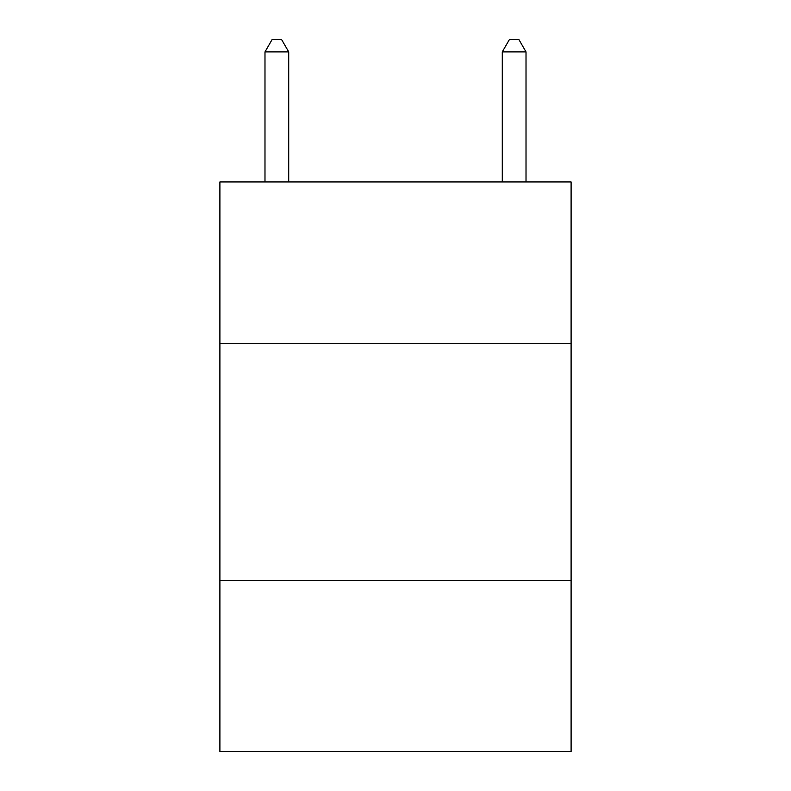 <?xml version="1.0" encoding="UTF-8"?>
<svg xmlns="http://www.w3.org/2000/svg" width="791" height="791" viewBox="0 0 791 791"><rect width="100%" height="100%" fill="white"/><g stroke="black" fill="none" stroke-linecap="round" stroke-linejoin="round"><path stroke-width="1.19" d="M571.102 343.294L571.102 181.93L219.898 181.93L219.898 343.294L571.102 343.294L571.102 751.45L219.898 751.45L219.898 343.294M571.102 580.594L219.898 580.594M288.715 181.93L288.715 51.89L264.985 51.89L264.985 181.93M264.985 51.89L272.104 39.55L281.596 39.55L288.715 51.89M526.015 181.93L526.015 51.89L502.285 51.89L502.285 181.93M502.285 51.89L509.404 39.55L518.896 39.55L526.015 51.89"/></g></svg>
